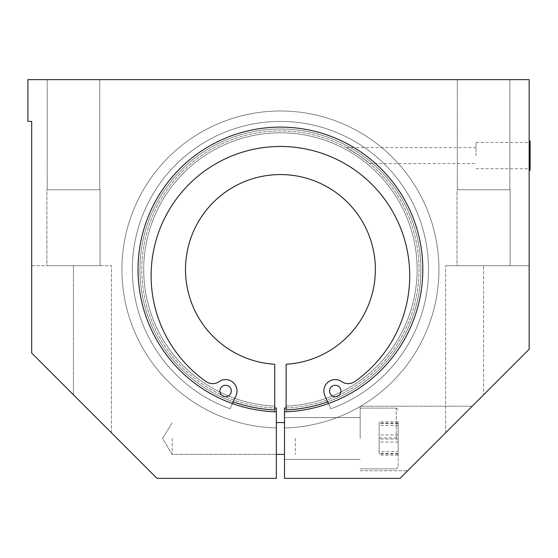 <?xml version="1.0" encoding="UTF-8"?>
<svg xmlns="http://www.w3.org/2000/svg" width="558" height="558" viewBox="0 0 558 558"><rect width="100%" height="100%" fill="white"/><g stroke="black" fill="none" stroke-linecap="round" stroke-linejoin="round"><path stroke-width="0.42" stroke-dasharray="2.79 2.09" d="M295.328 438.49L295.328 454.393L295.328 438.49M276.343 438.49L276.343 454.393L276.343 438.49M284.503 411.846L284.503 478.359L400.037 478.359L529.151 349.252L529.151 79.641L27.9 79.641L27.9 121.407L31.694 121.407L31.694 353.047L31.694 265.713L31.694 353.047L31.694 265.713L31.694 353.047L157.007 478.359L276.343 478.359L276.343 408.051A138.6 138.6 0 0 1 161.074 199.032A138.6 138.6 0 0 1 399.772 199.032A138.6 138.6 0 0 1 284.503 408.051L284.503 411.846A142.402 142.402 0 0 0 403.057 197.127A142.402 142.402 0 0 0 157.788 197.127A142.402 142.402 0 0 0 276.343 411.846A142.402 142.402 0 0 1 157.788 197.127A142.402 142.402 0 0 1 403.057 197.127A142.402 142.402 0 0 1 284.503 411.846A142.402 142.402 0 0 0 403.057 197.127A142.402 142.402 0 0 0 157.788 197.127A142.402 142.402 0 0 0 276.343 411.846L276.343 427.965A158.514 158.514 0 0 1 143.831 189.078A158.514 158.514 0 0 1 417.014 189.078A158.514 158.514 0 0 1 284.503 427.965L284.503 411.846A142.402 142.402 0 0 0 403.057 197.127A142.402 142.402 0 0 0 157.788 197.127A142.402 142.402 0 0 0 276.343 411.846A142.402 142.402 0 0 1 157.788 197.127A142.402 142.402 0 0 1 403.057 197.127A142.402 142.402 0 0 1 284.503 411.846L284.503 427.965A158.514 158.514 0 0 0 417.014 189.078A158.514 158.514 0 0 0 143.831 189.078A158.514 158.514 0 0 0 276.343 427.965L276.343 411.846A142.402 142.402 0 0 1 157.788 197.127A142.402 142.402 0 0 1 403.057 197.127A142.402 142.402 0 0 1 284.503 411.846A142.402 142.402 0 0 0 403.057 197.127A142.402 142.402 0 0 0 157.788 197.127A142.402 142.402 0 0 0 276.343 411.846M47.2 79.641L99.736 79.641L47.2 79.641L99.736 79.641L47.2 79.641L47.2 189.762L99.736 189.762L47.2 189.762L99.736 189.762L47.2 189.762L47.2 79.641M457.316 79.641L509.852 79.641L457.316 79.641L509.852 79.641L457.316 79.641L457.316 189.762L509.852 189.762L457.316 189.762L509.852 189.762L457.316 189.762L457.316 79.641M529.151 155.584L529.151 170.776L529.151 155.584M31.694 353.047L111.44 432.792L31.694 353.047M529.151 349.252L445.612 432.792L529.151 349.252M439.913 438.49L472.194 406.21L439.913 438.49M31.694 265.713L111.44 265.713L31.694 265.713M46.886 265.713L100.049 265.713L46.886 265.713L100.049 265.713L46.886 265.713L46.886 189.762L100.049 189.762L46.886 189.762L100.049 189.762L46.886 189.762L46.886 265.713M483.584 265.713L529.151 265.713L445.612 265.713L529.151 265.713L483.584 265.713L483.584 394.82L483.584 265.713M457.002 265.713L510.165 265.713L457.002 265.713L510.165 265.713L457.002 265.713L457.002 189.762L510.165 189.762L457.002 189.762L510.165 189.762L457.002 189.762L457.002 265.713M286.121 407.996A138.6 138.6 0 0 0 399.5 198.564A138.6 138.6 0 0 0 161.353 198.564A138.6 138.6 0 0 0 274.731 407.996M475.988 155.584L475.988 142.45L475.988 155.584M359.373 155.584C368.329 162.022 374.327 167.247 363.746 158.744C356.157 153.317 350.375 149.6 346.399 147.612L359.373 155.584L369.794 163.564L475.988 163.564M284.503 438.49L284.503 417.6L284.503 438.49M360.168 438.49L360.168 406.21L360.168 438.49M172.199 438.49L172.199 454.393L172.199 438.49M276.343 427.965A158.514 158.514 0 0 1 143.831 189.078A158.514 158.514 0 0 1 417.014 189.078A158.514 158.514 0 0 1 284.503 427.965A158.514 158.514 0 0 0 417.014 189.078A158.514 158.514 0 0 0 143.831 189.078A158.514 158.514 0 0 0 276.343 427.965M530.1 141.153L530.1 170.016M398.14 438.49L398.14 466.969L398.14 438.49M398.14 451.568L398.14 421.827L398.14 451.568L379.154 451.568L379.154 455.147L379.154 421.827L379.154 451.568M398.14 437.946L398.14 453.947L398.14 423.034L398.14 437.946L379.154 437.946L379.154 453.947L379.154 437.946M398.14 455.147L379.154 455.147M398.14 442.069L379.154 442.069M398.14 425.412L379.154 425.412M398.14 421.827L379.154 421.827M398.14 434.905L379.154 434.905M398.14 453.396L379.154 453.396M398.14 453.947L379.154 453.947M398.14 439.034L379.154 439.034M398.14 423.578L379.154 423.578M398.14 423.034L379.154 423.034M274.731 409.893L274.731 411.79A142.402 142.402 0 0 1 158.06 196.667A142.402 142.402 0 0 1 402.785 196.667A142.402 142.402 0 0 1 286.121 411.79L286.121 364.269A94.937 94.937 0 0 0 361.675 220.403A94.937 94.937 0 0 0 199.178 220.403A94.937 94.937 0 0 0 274.731 364.269L274.731 411.79A142.402 142.402 0 0 1 158.06 196.667A142.402 142.402 0 0 1 402.785 196.667A142.402 142.402 0 0 1 286.121 411.79L286.121 406.091L286.121 411.79A142.402 142.402 0 0 0 402.785 196.667A142.402 142.402 0 0 0 158.06 196.667A142.402 142.402 0 0 0 274.731 411.79A142.402 142.402 0 0 1 158.06 196.667A142.402 142.402 0 0 1 402.785 196.667A142.402 142.402 0 0 1 286.121 411.79A142.402 142.402 0 0 0 402.785 196.667A142.402 142.402 0 0 0 158.06 196.667A142.402 142.402 0 0 0 274.731 411.79A142.402 142.402 0 0 1 158.06 196.667A142.402 142.402 0 0 1 402.785 196.667A142.402 142.402 0 0 1 286.121 411.79A142.402 142.402 0 0 0 402.785 196.667A142.402 142.402 0 0 0 158.06 196.667A142.402 142.402 0 0 0 274.731 411.79A142.402 142.402 0 0 1 158.06 196.667A142.402 142.402 0 0 1 402.785 196.667A142.402 142.402 0 0 1 286.121 411.79A142.402 142.402 0 0 0 402.785 196.667A142.402 142.402 0 0 0 158.06 196.667A142.402 142.402 0 0 0 274.731 411.79A142.402 142.402 0 0 1 158.06 196.667A142.402 142.402 0 0 1 402.785 196.667A142.402 142.402 0 0 1 286.121 411.79A142.402 142.402 0 0 0 402.785 196.667A142.402 142.402 0 0 0 158.06 196.667A142.402 142.402 0 0 0 274.731 411.79A142.402 142.402 0 0 1 158.06 196.667A142.402 142.402 0 0 1 402.785 196.667A142.402 142.402 0 0 1 286.121 411.79L286.121 406.091A136.703 136.703 0 0 0 397.854 199.513A136.703 136.703 0 0 0 162.992 199.513A136.703 136.703 0 0 0 274.731 406.091A136.703 136.703 0 0 1 162.992 199.513A136.703 136.703 0 0 1 397.854 199.513A136.703 136.703 0 0 1 286.121 406.091A136.703 136.703 0 0 0 397.854 199.513A136.703 136.703 0 0 0 162.992 199.513A136.703 136.703 0 0 0 274.731 406.091A136.703 136.703 0 0 1 162.992 199.513A136.703 136.703 0 0 1 397.854 199.513A136.703 136.703 0 0 1 286.121 406.091A136.703 136.703 0 0 0 397.854 199.513A136.703 136.703 0 0 0 162.992 199.513A136.703 136.703 0 0 0 274.731 406.091A136.703 136.703 0 0 1 162.992 199.513A136.703 136.703 0 0 1 397.854 199.513A136.703 136.703 0 0 1 286.121 406.091A136.703 136.703 0 0 0 397.854 199.513A136.703 136.703 0 0 0 162.992 199.513A136.703 136.703 0 0 0 274.731 406.091A136.703 136.703 0 0 1 162.992 199.513A136.703 136.703 0 0 1 397.854 199.513A136.703 136.703 0 0 1 286.121 406.091L286.121 409.893A140.504 140.504 0 0 0 401.139 197.616A140.504 140.504 0 0 0 159.707 197.616A140.504 140.504 0 0 0 274.731 409.893L274.731 364.269L274.731 409.893A140.504 140.504 0 0 1 159.707 197.616A140.504 140.504 0 0 1 401.139 197.616A140.504 140.504 0 0 1 286.121 409.893A140.504 140.504 0 0 0 401.139 197.616A140.504 140.504 0 0 0 159.707 197.616A140.504 140.504 0 0 0 274.731 409.893M274.731 364.269A94.937 94.937 0 0 1 199.178 220.403A94.937 94.937 0 0 1 361.675 220.403A94.937 94.937 0 0 1 286.121 364.269A94.937 94.937 0 0 0 361.675 220.403A94.937 94.937 0 0 0 199.178 220.403A94.937 94.937 0 0 0 274.731 364.269M286.121 411.79A142.402 142.402 0 0 0 402.785 196.667A142.402 142.402 0 0 0 158.06 196.667A142.402 142.402 0 0 0 274.731 411.79A142.402 142.402 0 0 1 158.06 196.667A142.402 142.402 0 0 1 402.785 196.667A142.402 142.402 0 0 1 286.121 411.79M340.945 390.998A5.699 5.699 0 0 0 332.401 386.066A5.699 5.699 0 0 0 332.401 395.929A5.699 5.699 0 0 0 340.945 390.998A5.699 5.699 0 0 1 332.401 395.929A5.699 5.699 0 0 1 332.401 386.066A5.699 5.699 0 0 1 340.945 390.998A5.699 5.699 0 0 0 332.401 386.066A5.699 5.699 0 0 0 332.401 395.929A5.699 5.699 0 0 0 340.945 390.998M231.298 390.998A5.699 5.699 0 0 0 222.754 386.066A5.699 5.699 0 0 0 222.754 395.929A5.699 5.699 0 0 0 231.298 390.998A5.699 5.699 0 0 1 222.754 395.929A5.699 5.699 0 0 1 222.754 386.066A5.699 5.699 0 0 1 231.298 390.998A5.699 5.699 0 0 0 222.754 386.066A5.699 5.699 0 0 0 222.754 395.929A5.699 5.699 0 0 0 231.298 390.998M206.097 381.574A129.303 129.303 0 0 1 183.875 189.762A129.303 129.303 0 0 1 376.971 189.762A129.303 129.303 0 0 1 354.749 381.574A11.39 11.39 0 0 1 341.726 381.623A11.39 11.39 0 0 0 324.868 395.685L330.775 408.784A148.1 148.1 0 0 0 399.277 181.155A148.1 148.1 0 0 0 161.569 181.155A148.1 148.1 0 0 0 230.07 408.784L235.985 395.685A11.39 11.39 0 0 0 219.12 381.623A11.39 11.39 0 0 1 206.097 381.574A129.303 129.303 0 0 1 183.875 189.762A129.303 129.303 0 0 1 376.971 189.762A129.303 129.303 0 0 1 354.749 381.574A129.303 129.303 0 0 0 376.971 189.762A129.303 129.303 0 0 0 183.875 189.762A129.303 129.303 0 0 0 206.097 381.574A11.39 11.39 0 0 0 219.12 381.623A11.39 11.39 0 0 1 206.097 381.574M232.421 403.574L230.07 408.784A148.1 148.1 0 0 1 161.569 181.155A148.1 148.1 0 0 1 399.277 181.155A148.1 148.1 0 0 1 330.775 408.784L328.425 403.574M219.12 381.623A11.39 11.39 0 0 1 235.985 395.685A11.39 11.39 0 0 0 219.12 381.623M235.985 395.685L230.07 408.784L235.985 395.685M230.07 408.784A148.1 148.1 0 0 1 161.569 181.155A148.1 148.1 0 0 1 399.277 181.155A148.1 148.1 0 0 1 330.775 408.784A148.1 148.1 0 0 0 399.277 181.155A148.1 148.1 0 0 0 161.569 181.155A148.1 148.1 0 0 0 230.07 408.784M330.775 408.784L324.868 395.685L330.775 408.784M324.868 395.685A11.39 11.39 0 0 1 341.726 381.623A11.39 11.39 0 0 0 324.868 395.685M354.749 381.574A11.39 11.39 0 0 1 341.726 381.623A11.39 11.39 0 0 0 354.749 381.574M73.468 394.82L73.468 265.713L73.468 394.82M529.34 170.776L529.34 140.4M396.243 438.49L396.243 408.107L396.243 438.49M233.202 401.837A140.504 140.504 0 0 1 167.546 185.842A140.504 140.504 0 0 1 393.299 185.842A140.504 140.504 0 0 1 327.644 401.837M276.343 454.393L172.199 454.393L162.643 438.49L172.199 422.587L162.643 438.49L172.199 454.393L284.503 454.393M276.343 422.587L284.503 422.587M111.44 432.792L111.44 265.713L111.44 432.792M445.612 432.792L445.612 265.713L445.612 432.792M475.988 168.718L529.151 168.718M475.988 142.45L529.151 142.45M346.399 147.612L475.988 147.612M284.503 459.374L360.168 459.374L284.503 459.374M284.503 417.6L360.168 417.6L284.503 417.6M360.168 470.764L407.633 470.764L360.168 470.764M360.168 406.21L472.187 406.21L360.168 406.21M100.049 189.762L100.049 265.713L100.049 189.762M510.165 189.762L510.165 265.713L510.165 189.762M509.852 79.641L509.852 189.762L509.852 79.641M99.736 79.641L99.736 189.762L99.736 79.641M360.168 468.866L396.243 468.866L398.14 466.969L396.243 468.866L360.168 468.866M360.168 408.107L396.243 408.107L398.14 410.011L396.243 408.107L360.168 408.107"/><path stroke-width="0.84" d="M284.503 411.846L284.503 478.359L400.037 478.359L529.151 349.252L529.151 79.641L27.9 79.641L27.9 121.407L31.694 121.407L31.694 353.047L157.007 478.359L276.343 478.359L276.343 411.846A142.402 142.402 0 0 1 157.788 197.127A142.402 142.402 0 0 1 403.057 197.127A142.402 142.402 0 0 1 284.503 411.846L284.503 408.051A138.6 138.6 0 0 0 286.121 407.996M276.343 411.846L276.343 408.051A138.6 138.6 0 0 1 274.731 407.996M530.1 155.584L530.1 141.153L529.34 140.4L529.34 170.776L530.1 170.016L530.1 155.584M233.202 401.837A140.504 140.504 0 0 0 274.731 409.893L274.731 364.269A94.937 94.937 0 0 1 199.178 220.403A94.937 94.937 0 0 1 361.675 220.403A94.937 94.937 0 0 1 286.121 364.269L286.121 409.893A140.504 140.504 0 0 0 327.644 401.837M340.945 390.998A5.699 5.699 0 0 1 332.401 395.929A5.699 5.699 0 0 1 332.401 386.066A5.699 5.699 0 0 1 340.945 390.998M231.298 390.998A5.699 5.699 0 0 1 222.754 395.929A5.699 5.699 0 0 1 222.754 386.066A5.699 5.699 0 0 1 231.298 390.998M328.425 403.574L324.868 395.685A11.39 11.39 0 0 1 341.726 381.623A11.39 11.39 0 0 0 354.749 381.574A129.303 129.303 0 0 0 376.971 189.762A129.303 129.303 0 0 0 183.875 189.762A129.303 129.303 0 0 0 206.097 381.574A11.39 11.39 0 0 0 219.12 381.623A11.39 11.39 0 0 1 235.985 395.685L232.421 403.574M276.343 454.393L284.503 454.393M276.343 422.587L284.503 422.587"/></g></svg>
